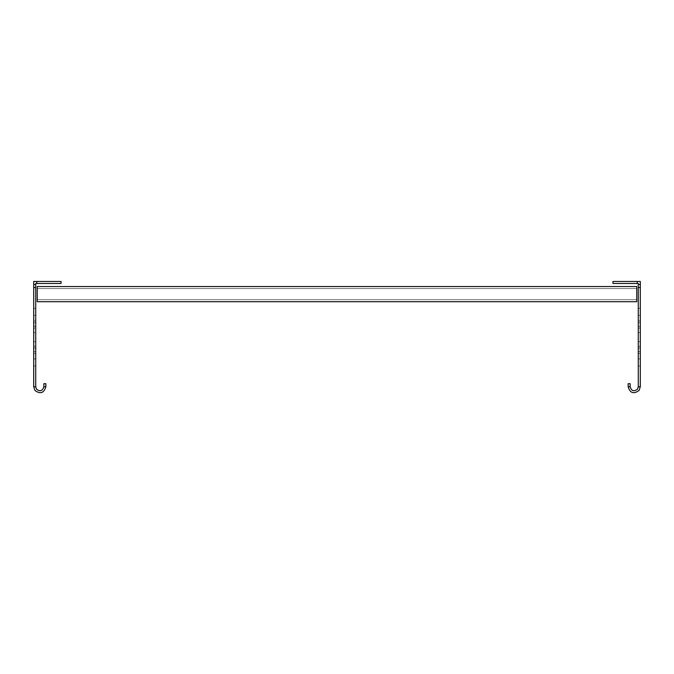 <?xml version="1.0" encoding="UTF-8"?>
<svg xmlns="http://www.w3.org/2000/svg" width="674" height="674" viewBox="0 0 674 674"><rect width="100%" height="100%" fill="white"/><g stroke="black" fill="none" stroke-linecap="round" stroke-linejoin="round"><path stroke-width="0.51" stroke-dasharray="3.37 2.53" d="M37.247 298.169L37.247 301.716L37.247 299.686L37.247 301.716L636.753 301.716L636.753 299.686L636.753 301.716L636.753 299.686L37.247 299.686L37.247 301.716L636.753 301.716L636.753 299.686L37.247 299.686L636.753 299.686L636.753 301.716L636.753 298.169L636.753 299.686L37.247 299.686L636.753 299.686L37.247 299.686L37.247 301.716L636.753 301.716L636.753 298.169L636.753 301.716L37.247 301.716L37.247 299.686L37.247 301.716L37.247 299.686L636.753 299.686L636.753 286.526L636.753 288.548L636.753 286.526L636.753 288.548L37.247 288.548L37.247 286.526L37.247 288.548L37.247 286.526L636.753 286.526L636.753 290.064L636.753 288.548L37.247 288.548L37.247 299.686L636.753 299.686L636.753 290.064L636.753 301.716L37.247 301.716L636.753 301.716L37.247 301.716L37.247 286.526L636.753 286.526L636.753 298.169L636.753 286.526L37.247 286.526L37.247 298.169M37.247 290.064L37.247 288.548L37.247 290.064M636.753 290.064L636.753 288.548L37.247 288.548L636.753 288.548L636.753 298.169L636.753 290.064M640.3 287.537L640.3 386.775L638.278 386.775L640.3 386.775L638.278 386.775L638.278 287.537L640.3 287.537L638.278 287.537L640.3 287.537L640.3 281.462L637.259 281.462L637.259 283.484L638.278 283.484L638.278 287.537M638.278 311.843L638.278 308.296L638.278 311.843M640.3 311.843L640.3 308.296L640.3 311.843M640.3 324.497L640.3 320.95L640.3 324.497M640.3 349.814L640.3 353.361L640.3 349.814M638.278 362.477L638.278 358.93L638.278 362.477M640.3 362.477L640.3 358.93L640.3 362.477M637.259 283.484L612.944 283.484L612.944 281.462L637.259 281.462M638.278 324.497L638.278 328.044L638.278 324.497M638.278 349.814L638.278 353.361L638.278 349.814M640.3 284.495L638.278 284.495M640.3 386.775L639.078 390.431C633.72 394.357 630.072 393.144 628.151 386.775L630.173 386.775C631.454 391.021 633.889 391.83 637.461 389.21L638.278 386.775M628.151 386.775L628.151 383.691L630.173 383.691L630.173 386.775M35.722 337.16L35.722 320.95L35.722 337.16M33.7 337.16L33.7 322.728L33.7 337.16M35.722 311.843L35.722 308.296L35.722 311.843M33.7 311.843L33.7 308.296L33.7 311.843M33.7 324.497L33.7 320.95L33.7 324.497M33.7 349.814L33.7 353.361L33.7 349.814M35.722 362.477L35.722 358.93L35.722 362.477M33.7 362.477L33.7 358.93L33.7 362.477M33.7 287.537L35.722 287.537L33.7 287.537L35.722 287.537L35.722 386.775L36.539 389.21C40.111 391.83 42.546 391.021 43.827 386.775L45.849 386.775C43.928 393.144 40.28 394.357 34.922 390.431L33.7 386.775L35.722 386.775L33.7 386.775L33.7 281.462L61.056 281.462L61.056 283.484L36.741 283.484L36.741 281.462M36.741 283.484L35.722 283.484L35.722 284.495L33.7 284.495M35.722 324.497L35.722 328.044L35.722 324.497M35.722 349.814L35.722 353.361L35.722 349.814M35.722 287.537L35.722 284.495M45.849 386.775L45.849 383.691L43.827 383.691L43.827 386.775M640.3 351.584L638.278 351.584L640.3 351.584M640.3 326.267L638.278 326.267L640.3 326.267M640.3 322.728L638.278 322.728L640.3 322.728M640.3 348.045L638.278 348.045L640.3 348.045M33.7 351.584L35.722 351.584L33.7 351.584M33.7 326.267L35.722 326.267L33.7 326.267M33.7 322.728L35.722 322.728L33.7 322.728M33.7 348.045L35.722 348.045L33.7 348.045M640.3 332.602L638.278 332.602L640.3 332.602M640.3 308.296L638.278 308.296L640.3 308.296M640.3 320.95L638.278 320.95L640.3 320.95M640.3 346.267L638.278 346.267L640.3 346.267M640.3 358.93L638.278 358.93L640.3 358.93M640.3 353.361L638.278 353.361L640.3 353.361M640.3 341.71L638.278 341.71L640.3 341.71M640.3 328.044L638.278 328.044L640.3 328.044M640.3 315.381L638.278 315.381L640.3 315.381M640.3 366.016L638.278 366.016L640.3 366.016M33.7 332.602L35.722 332.602L33.7 332.602M33.7 308.296L35.722 308.296L33.7 308.296M33.7 320.95L35.722 320.95L33.7 320.95M33.7 346.267L35.722 346.267L33.7 346.267M33.7 358.93L35.722 358.93L33.7 358.93M33.7 353.361L35.722 353.361L33.7 353.361M33.7 341.71L35.722 341.71L33.7 341.71M33.7 328.044L35.722 328.044L33.7 328.044M33.7 315.381L35.722 315.381L33.7 315.381M33.7 366.016L35.722 366.016L33.7 366.016"/><path stroke-width="1.01" d="M37.247 290.064L37.247 286.526L636.753 286.526L636.753 301.716L37.247 301.716L37.247 290.064M640.3 386.775L638.278 386.775L637.461 389.21C633.889 391.83 631.454 391.021 630.173 386.775L628.151 386.775C630.072 393.144 633.72 394.357 639.078 390.431L640.3 386.775L640.3 281.462L612.944 281.462L612.944 283.484L637.259 283.484L637.259 281.462M637.259 283.484L638.278 283.484L638.278 284.495L640.3 284.495M638.278 386.775L638.278 284.495M640.3 287.537L638.278 287.537M628.151 386.775L628.151 383.691L630.173 383.691L630.173 386.775M33.7 287.537L33.7 386.775L35.722 386.775L33.7 386.775L34.922 390.431C40.28 394.357 43.928 393.144 45.849 386.775L43.827 386.775C42.546 391.021 40.111 391.83 36.539 389.21L35.722 386.775L35.722 287.537L33.7 287.537L33.7 281.462L36.741 281.462L36.741 283.484L35.722 283.484L35.722 287.537M36.741 283.484L61.056 283.484L61.056 281.462L36.741 281.462M33.7 284.495L35.722 284.495M45.849 386.775L45.849 383.691L43.827 383.691L43.827 386.775"/></g></svg>
